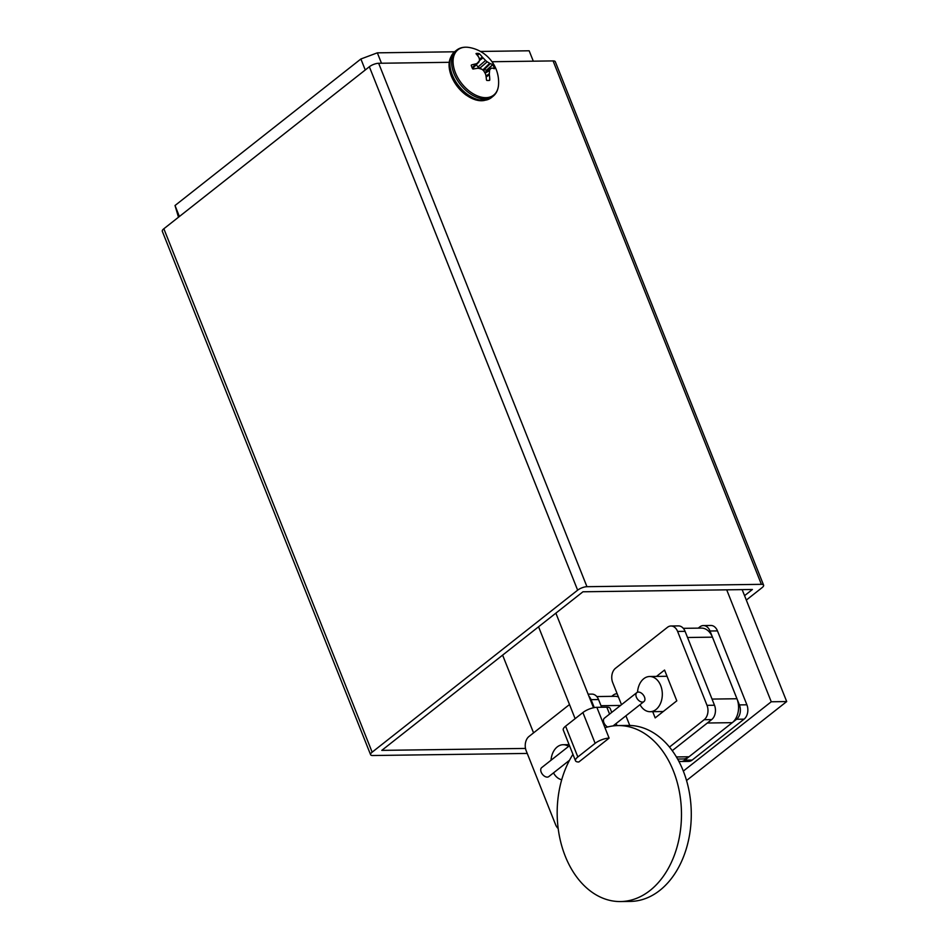 <?xml version="1.0" encoding="UTF-8"?>
<svg xmlns="http://www.w3.org/2000/svg" width="949" height="949" viewBox="0 0 949 949"><rect width="100%" height="100%" fill="white"/><g stroke="black" fill="none" stroke-linecap="round" stroke-linejoin="round"><path stroke-width="1.42" d="M746.317 600.076L762.035 587.68A7.034 2.373 158.3 0 0 763.601 585.142A7.034 2.373 158.3 0 0 761.383 584.335L586.957 586.696A7.034 2.373 158.3 0 0 577.644 590.171L372.15 752.177A7.034 2.373 158.3 0 0 370.596 754.716A7.034 2.373 158.3 0 0 372.815 755.523L527.241 753.435M492.021 61.732L553.089 60.914A7.034 2.373 158.3 0 1 555.295 61.721L763.601 585.142M586.957 586.696L378.651 63.275L449.257 62.314M378.651 63.275A7.034 2.373 158.3 0 0 369.351 66.75L163.857 228.756A7.034 2.373 158.3 0 0 162.303 231.283L370.596 754.716M744.562 595.664L752.403 589.483L582.959 591.785L381.795 750.374L525.497 748.429M712.45 637.159L736.958 698.749L712.035 699.081L687.527 637.503L712.45 637.159A17.604 12.432 -90.8 0 0 701.394 628.096L683.304 628.333M677.622 759.046L683.114 758.975A17.604 12.432 -90.8 0 0 689.01 756.768L732.272 722.664A17.604 12.432 -90.8 0 0 736.958 698.749M669.484 747.065L704.205 719.698L711.679 719.591L672.26 750.659L707.349 723.008L732.272 722.664M533.302 61.175L529.162 50.783L480.479 51.448M454.559 51.792L377.346 52.836L381.474 63.227M365.258 69.977L360.881 58.992L377.346 52.836M179.385 216.502L175.019 205.518L360.881 58.992M178.483 217.214L175.019 205.518M611.725 696.341L613.315 695.095A10.558 7.462 -90.8 0 1 616.85 693.778L617.158 693.766A10.558 7.462 -90.8 0 0 616.85 693.778M594.252 707.598L591.085 699.65L598.558 699.555A10.558 7.462 -90.8 0 0 591.927 694.11L588.107 694.158M598.558 699.555L601.63 707.266L601.014 705.712L620.539 705.451M558.19 828.536A10.558 7.462 -90.8 0 1 555.604 824.705L526.197 750.813A10.558 7.462 -90.8 0 1 529.008 736.46L569.507 704.538M591.085 699.65A10.558 7.462 -90.8 0 0 588.926 696.234M561.725 779.734A17.604 12.432 89.2 0 1 553.504 772.877M551.013 760.256A17.604 12.432 89.2 0 1 563.137 744.716A17.604 12.432 89.2 0 1 568.581 746.412M698.25 628.131L699.84 626.886A10.558 7.462 -90.8 0 1 703.363 625.557L710.848 625.462A10.558 7.462 -90.8 0 1 717.48 630.907L746.887 704.799A10.558 7.462 -90.8 0 1 744.075 719.152L692.153 760.078A10.558 7.462 -90.8 0 1 688.618 761.406L681.145 761.501A10.558 7.462 -90.8 0 0 684.68 760.185L736.59 719.259A10.558 7.462 -90.8 0 0 739.401 704.905L746.887 704.799M652.698 711.667L655.178 717.895L676.803 700.837L664.549 670.053L656.483 676.412M703.363 625.557A10.558 7.462 -90.8 0 1 710.006 631.002L739.401 704.905M678.654 760.932A10.558 7.462 -90.8 0 0 681.145 761.501M704.205 719.698A10.558 7.462 -90.8 0 0 707.017 705.344L677.61 631.441L685.083 631.346A10.558 7.462 -90.8 0 0 678.452 625.901L670.979 625.996A10.558 7.462 -90.8 0 0 667.444 627.325L615.533 668.25A10.558 7.462 -90.8 0 0 612.71 682.604L621.5 704.692M685.083 631.346L714.49 705.237A10.558 7.462 -90.8 0 1 711.679 719.591M625.925 715.795L629.768 725.451M677.61 631.441A10.558 7.462 -90.8 0 0 670.979 625.996M742.154 589.626L786.697 701.56L686.542 780.517M726.709 589.839L771.252 701.774L786.697 701.56M502.614 655.118L533.563 732.865M771.252 701.774L683.327 771.086M607.621 726.993A5.73 3.571 -128.3 0 1 603.825 722.486A5.73 3.571 -128.3 0 1 604.418 718.156L636.874 692.58A5.73 3.571 -128.3 0 1 638.416 692.058A5.73 3.571 -128.3 0 1 643.932 695.914A5.73 3.571 -128.3 0 1 643.956 701.572A5.73 3.571 -128.3 0 1 642.414 702.082A5.73 3.571 -128.3 0 1 636.898 698.239A5.73 3.571 -128.3 0 1 636.874 692.58M604.999 727.776L596.862 707.325A10.558 3.559 158.3 0 0 582.9 712.545L565.592 726.187A10.558 3.559 158.3 0 0 563.255 729.983L575.509 760.778A10.558 3.559 158.3 0 0 578.831 761.988L609.116 738.12A10.558 3.559 158.3 0 0 595.142 743.328L582.9 712.545M611.737 712.391L610.148 708.405A10.558 3.559 158.3 0 0 606.826 707.195L596.862 707.325M575.509 760.778A10.558 3.559 158.3 0 1 577.846 756.97L595.142 743.328M569.507 760.268L548.783 776.602A5.73 3.571 -128.3 0 1 547.229 777.112A5.73 3.571 -128.3 0 1 541.725 773.269A5.73 3.571 -128.3 0 1 541.689 767.611L569.507 745.689M609.116 738.12L604.976 727.729M618.44 696.993A17.604 12.432 -90.8 0 0 614.881 696.305L596.779 696.554M637.526 692.212A17.604 12.432 89.2 0 1 649.662 676.507A17.604 12.432 89.2 0 1 661.88 689.626A17.604 12.432 89.2 0 1 656.02 709.496A17.604 12.432 89.2 0 1 650.136 711.703A17.604 12.432 89.2 0 1 640.029 704.668M477.442 55.41L479.364 53.737L477.086 54.971M486.849 69.894A1635.708 654.822 153.4 0 0 492.697 64.662L487.288 70.238L482.436 69.514M488.818 80.463A1635.708 1255.266 -86.3 0 0 489.779 79.918L489.542 80.368A15.492 9.644 -128.3 0 1 486.778 80.404L486.469 79.965A35.327 22.503 -94.5 0 0 485.781 74.864L485.402 73.785A35.255 25.101 -124 0 0 483.587 70.629L481.962 69.301A35.255 18.102 -179.1 0 0 478.771 68.352L477.738 68.281A35.327 9.537 163 0 0 473.136 69.04L472.602 68.791A15.492 9.644 -128.3 0 1 471.25 65.374L471.226 65.267M471.238 65.374L471.511 64.947A35.327 14.14 -26.6 0 1 475.983 63.856L476.837 63.488A35.255 3.737 -41.1 0 1 479.02 61.922L472.519 68.613M472.804 68.435L479.577 60.57A35.255 16.062 -72.1 0 0 479.091 57.925L478.711 57.118A35.327 22.503 -94.5 0 0 476.054 53.785L476.078 53.512A15.492 9.644 -128.3 0 1 478.842 53.476M479.364 53.737A35.327 27.106 93.7 0 1 482.306 57.07L483.029 57.877A35.255 29.692 57.3 0 1 485.544 60.487L487.169 61.815A35.255 22.693 -8.6 0 1 489.66 63.31L490.336 63.654A35.327 14.14 -26.6 0 1 492.697 64.662M481.76 69.23L477.988 67.011L476.339 64.769M493.017 65.09A15.492 9.644 -128.3 0 1 494.37 68.494L494.085 68.66M494.322 68.755L494.322 68.755A35.327 9.537 163 0 0 492.104 68.091L491.594 68.174A35.255 0.854 148.3 0 1 490.099 69.182L489.554 70.546A35.255 20.641 117.5 0 1 489.34 73.725L489.364 74.817A35.327 27.106 93.7 0 1 489.779 79.918L489.601 80.345M455.413 72.717A28.85 17.96 51.7 0 0 480.194 96.869A28.85 17.96 51.7 0 0 498.533 84.912L498.533 84.912A35.338 35.338 0 0 0 468.996 47.45L469.008 47.45A28.85 17.96 51.7 0 0 455.413 72.717M605.059 727.729A87.996 62.148 89.2 0 1 618.131 725.57A87.996 62.148 89.2 0 1 681.465 812.724A87.996 62.148 89.2 0 1 620.516 901.55A87.996 62.148 89.2 0 1 562.852 849.533A87.996 62.148 89.2 0 1 572.947 754.348M618.131 725.57L627.941 725.439A87.996 62.148 89.2 0 1 691.275 812.593A87.996 62.148 89.2 0 1 630.326 901.42L620.516 901.55M761.383 584.335L553.089 60.914M577.644 590.171L369.351 66.75M372.15 752.177L163.857 228.756M676.4 756.946L689.01 756.768M684.68 760.185L692.153 760.078M736.59 719.259L744.075 719.152M710.006 631.002L717.48 630.907M707.017 705.344L714.49 705.237M614.228 725.795L613.991 725.202M609.578 714.099L606.826 707.195M577.846 756.97L565.592 726.187M490.336 63.654L483.883 69.941M483.041 69.763L489.66 63.31M487.169 61.815L479.613 68.34M477.988 67.011L485.544 60.487M483.029 57.877L479.565 60.439M479.364 59.241L482.306 57.07M476.837 63.488L472.294 68.138M472.139 67.782L475.983 63.856M489.364 74.817L486.125 76.988M485.971 75.991L489.34 73.725M489.554 70.546L485.081 73.192M484.654 72.421L490.099 69.182M453.005 53.405A29.36 18.28 51.7 0 0 451.416 55.908L454.891 51.519A29.395 18.304 51.7 0 0 452.282 74.888A29.395 18.304 51.7 0 0 491.285 97.688L486.208 100.036A29.36 18.28 51.7 0 0 489.02 99.076M450.656 57.474L451.416 55.908A29.36 18.28 51.7 0 0 452.187 74.983A29.36 18.28 51.7 0 0 486.208 100.036L475.663 99.906L466.113 95.078C459.446 90.096 454.535 83.797 451.368 76.145C448.557 68.577 448.319 62.361 450.656 57.474A28.565 17.782 51.7 0 0 451.404 76.027A28.565 17.782 51.7 0 0 484.5 100.416M469.008 47.45C464.014 46.703 459.874 47.616 456.599 50.178A29.395 18.304 51.7 0 0 453.978 73.547A29.395 18.304 51.7 0 0 492.982 96.335C496.244 93.749 498.095 89.941 498.533 84.912M563.137 744.716L569.08 744.645M593.516 707.752L555.865 613.137M575.13 718.666L538.558 626.779M643.956 701.572L613.054 725.938M616.992 725.605L616.15 723.494M650.136 711.703L663.256 711.525M649.662 676.507L667.028 676.269M491.285 97.688L492.982 96.335M454.891 51.519L456.599 50.178"/></g></svg>
